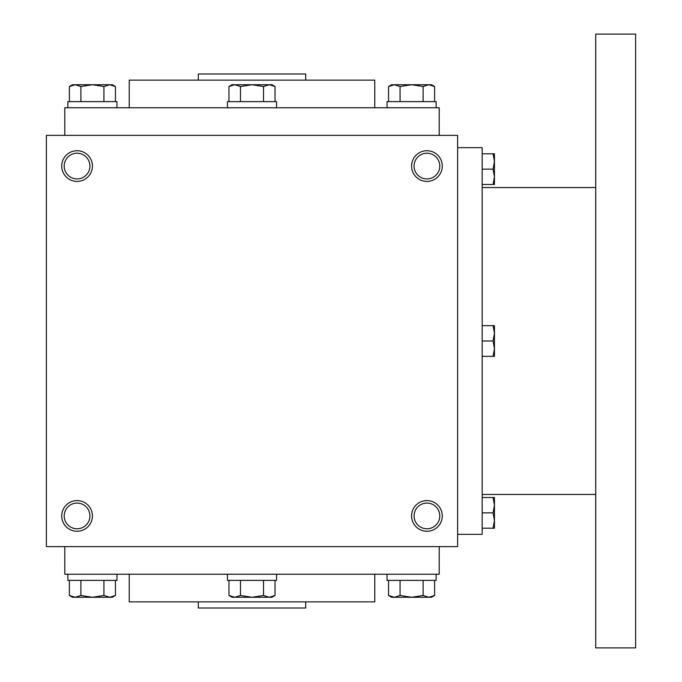 <?xml version="1.0" encoding="UTF-8"?>
<svg xmlns="http://www.w3.org/2000/svg" width="682" height="682" viewBox="0 0 682 682"><rect width="100%" height="100%" fill="white"/><g stroke="black" fill="none" stroke-linecap="round" stroke-linejoin="round"><path stroke-width="1.02" d="M457.622 135.377L46.376 135.377L46.376 546.623L457.622 546.623L457.622 135.377M92.411 515.933A15.345 15.345 0 0 0 69.394 502.643A15.345 15.345 0 0 0 69.394 529.223A15.345 15.345 0 0 0 92.411 515.933M61.721 166.067A15.345 15.345 0 0 1 84.739 152.777A15.345 15.345 0 0 1 84.739 179.357A15.345 15.345 0 0 1 61.721 166.067M442.277 515.933A15.345 15.345 0 0 0 419.26 502.643A15.345 15.345 0 0 0 419.26 529.223A15.345 15.345 0 0 0 442.277 515.933M411.587 166.067A15.345 15.345 0 0 1 434.605 152.777A15.345 15.345 0 0 1 434.605 179.357A15.345 15.345 0 0 1 411.587 166.067M198.292 601.865L198.292 608.003L305.707 608.003L305.707 601.865M129.239 574.244L129.239 601.865L374.759 601.865L374.759 574.244M64.79 546.623L64.79 574.244L439.208 574.244L439.208 546.623M64.79 135.377L64.79 107.756L439.208 107.756L439.208 135.377M129.239 107.756L129.239 80.135L374.759 80.135L374.759 107.756M198.292 80.135L198.292 73.997L305.707 73.997L305.707 80.135M414.076 166.067A12.856 12.856 0 0 1 433.36 154.933A12.856 12.856 0 0 1 433.36 177.201A12.856 12.856 0 0 1 414.076 166.067M439.788 515.933A12.856 12.856 0 0 0 420.504 504.799A12.856 12.856 0 0 0 420.504 527.067A12.856 12.856 0 0 0 439.788 515.933M64.21 166.067A12.856 12.856 0 0 1 83.494 154.933A12.856 12.856 0 0 1 83.494 177.201A12.856 12.856 0 0 1 64.21 166.067M89.922 515.933A12.856 12.856 0 0 0 70.638 504.799A12.856 12.856 0 0 0 70.638 527.067A12.856 12.856 0 0 0 89.922 515.933M457.622 147.653L482.174 147.653L482.174 534.347L457.622 534.347M595.727 187.55L482.174 187.55M595.727 34.1L595.727 647.9L635.624 647.9L635.624 34.1L595.727 34.1M493.077 356.345L494.45 348.673L493.077 341L494.45 333.327L493.077 325.655L494.45 325.655L494.45 356.345L482.174 356.345M493.077 325.655L482.174 325.655M493.077 341L482.174 341M493.077 528.209L494.45 520.537L493.077 512.864L494.45 505.192L493.077 497.519L494.45 497.519L494.45 528.209L482.174 528.209M493.077 497.519L482.174 497.519M493.077 512.864L482.174 512.864M493.077 184.481L494.45 176.809L493.077 169.136L494.45 161.464L493.077 153.791L494.45 153.791L494.45 184.481L482.174 184.481M493.077 153.791L482.174 153.791M493.077 169.136L482.174 169.136M275.034 101.618L275.034 86.52L269.271 84.739L271.947 84.739L275.034 86.52M228.964 86.52L232.05 84.739L269.271 84.739L263.516 86.52L251.999 84.739L240.482 86.52L234.727 84.739L228.964 86.52L228.964 101.618M227.447 107.756L227.447 101.618L276.551 101.618L276.551 107.756M263.516 101.618L263.516 86.52M240.482 101.618L240.482 86.52M434.622 101.618L434.622 86.52L428.859 84.739L431.536 84.739L434.622 86.52M388.552 86.52L391.639 84.739L428.859 84.739L423.104 86.52L411.587 84.739L400.07 86.52L394.315 84.739L388.552 86.52L388.552 101.618M387.035 107.756L387.035 101.618L436.139 101.618L436.139 107.756M423.104 101.618L423.104 86.52M400.07 101.618L400.07 86.52M115.446 101.618L115.446 86.52L109.683 84.739L112.36 84.739L115.446 86.52M69.376 86.52L72.463 84.739L109.683 84.739L103.928 86.52L92.411 84.739L80.894 86.52L75.139 84.739L69.376 86.52L69.376 101.618M67.859 107.756L67.859 101.618L116.963 101.618L116.963 107.756M103.928 101.618L103.928 86.52M80.894 101.618L80.894 86.52M263.516 580.382L263.516 595.48L269.271 597.262L275.034 595.48L275.034 580.382M275.034 595.48L271.947 597.262L232.05 597.262L228.964 595.48L234.727 597.262L240.482 595.48L251.999 597.262L263.516 595.48M276.551 574.244L276.551 580.382L227.447 580.382L227.447 574.244M228.964 580.382L228.964 595.48M240.482 580.382L240.482 595.48M423.104 580.382L423.104 595.48L428.859 597.262L434.622 595.48L434.622 580.382M434.622 595.48L431.536 597.262L391.639 597.262L388.552 595.48L394.315 597.262L400.07 595.48L411.587 597.262L423.104 595.48M436.139 574.244L436.139 580.382L387.035 580.382L387.035 574.244M388.552 580.382L388.552 595.48M400.07 580.382L400.07 595.48M103.928 580.382L103.928 595.48L109.683 597.262L115.446 595.48L115.446 580.382M115.446 595.48L112.36 597.262L72.463 597.262L69.376 595.48L75.139 597.262L80.894 595.48L92.411 597.262L103.928 595.48M116.963 574.244L116.963 580.382L67.859 580.382L67.859 574.244M69.376 580.382L69.376 595.48M80.894 580.382L80.894 595.48M595.727 494.45L482.174 494.45"/></g></svg>
